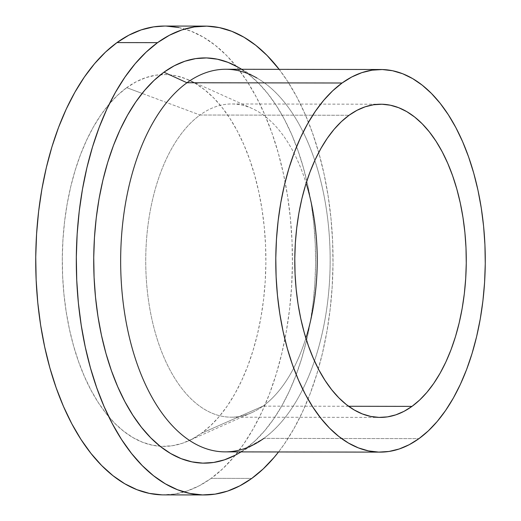 <?xml version="1.0" encoding="UTF-8"?>
<svg xmlns="http://www.w3.org/2000/svg" width="521" height="521" viewBox="0 0 521 521"><rect width="100%" height="100%" fill="white"/><g stroke="black" fill="none" stroke-linecap="round" stroke-linejoin="round"><path stroke-width="0.39" stroke-dasharray="2.6 1.95" d="M200.012 115.024L349.057 115.265L200.012 115.024A156.6 85.75 -89.9 0 1 252.151 108.511A156.6 85.75 -89.9 0 1 306.127 183.236A156.6 85.75 90.1 0 0 231.734 103.972A156.6 85.75 90.1 0 0 200.012 115.024L142.122 93.415L200.012 115.024A156.6 85.75 90.1 0 0 147.215 289.917A156.6 85.75 90.1 0 0 231.226 417.178A156.6 85.75 90.1 0 0 262.949 406.133A156.6 85.75 90.1 0 0 305.879 338.162A156.6 85.75 -89.9 0 1 262.949 406.133L201.445 433.27A185.919 101.803 90.1 0 0 265.664 247.788A185.919 101.803 90.1 0 0 188.622 79.941A185.919 101.803 90.1 0 0 160.696 74.666A185.919 101.803 90.1 0 0 126.72 87.665L142.122 93.415L126.72 87.665A185.919 101.803 90.1 0 0 67.033 316.957A185.919 101.803 90.1 0 0 188.035 441.072A185.919 101.803 90.1 0 0 201.445 433.27L262.949 406.133A156.6 85.75 -89.9 0 1 251.656 412.704A156.6 85.75 -89.9 0 1 149.729 308.158A156.6 85.75 -89.9 0 1 200.012 115.024M348.588 406.269L262.949 406.133L348.588 406.269M225.098 451.87A191.305 104.754 90.1 0 0 263.854 438.376L418.969 438.63L263.854 438.376L245.384 448.861L263.854 438.376A191.305 104.754 90.1 0 0 328.347 224.72A191.305 104.754 90.1 0 0 225.717 69.26M237.498 453.954A202.623 110.947 90.1 0 0 245.384 448.861L235.075 455.282M163.705 494.885A234.417 128.361 90.1 0 0 211.187 478.35L251.773 478.415L211.187 478.35L199.263 485.774L186.993 491.036L174.502 494.071L161.914 494.859M164.538 26.05L166.251 26.076M178.82 27.548L191.253 31.26L203.418 37.18L215.206 45.249L226.498 55.395L237.192 67.509L247.182 81.491L256.371 97.186L264.668 114.464L272.001 133.142L278.292 153.044L283.483 173.988L287.527 195.759L290.379 218.156L292.02 240.956L292.424 263.945L291.591 286.908L289.533 309.611L286.263 331.838L281.822 353.381L276.247 374.026L269.585 393.583L261.913 411.857L253.297 428.666L243.821 443.859L233.577 457.288L222.669 468.822L211.187 478.35A234.417 128.361 90.1 0 0 291.669 285.619A234.417 128.361 90.1 0 0 236.02 66.05A234.417 128.361 90.1 0 0 164.46 26.05M126.72 87.665L117.622 95.219L108.967 104.369L100.84 115.017L93.324 127.065L86.493 140.403L80.41 154.893L75.128 170.4L70.7 186.779L67.176 203.861L64.584 221.49L62.956 239.497L62.299 257.706L62.618 275.941L63.914 294.026L66.18 311.786L69.384 329.057L73.5 345.664L78.495 361.45L84.311 376.266L90.888 389.962L98.176 402.414L106.102 413.498L114.581 423.111L123.542 431.16L132.888 437.555L142.539 442.251L152.393 445.201L162.363 446.367L172.347 445.742L182.252 443.332L191.982 439.157L201.445 433.27L210.549 425.716L219.198 416.566L227.325 405.918L234.841 393.869L241.672 380.532L247.762 366.042L253.037 350.535L257.465 334.156L260.988 317.074L263.58 299.438L265.209 281.438L265.873 263.229L265.547 244.994L264.251 226.909L261.985 209.149L258.781 191.878L254.665 175.271L249.67 159.485L243.861 144.669L237.276 130.973L229.989 118.521L222.063 107.43L213.584 97.824L204.629 89.775L195.277 83.38L185.632 78.684L175.772 75.734L165.802 74.568L155.818 75.193L145.913 77.603L136.183 81.771L126.72 87.665M279.158 69.345A234.417 128.361 -89.9 0 1 278.54 451.961L284.407 443.931L293.883 428.731L302.499 411.922L310.171 393.648L316.827 374.091L322.408 353.446L326.849 331.903L330.119 309.676L332.177 286.973L333.004 264.01L332.6 241.021L330.965 218.221L328.113 195.824L324.069 174.053L318.878 153.109L312.58 133.207L305.254 114.529L296.95 97.251L287.761 81.556L279.158 69.345M238.149 67.229L248.849 74.503L258.618 83.275L267.859 93.747L276.495 105.828L284.433 119.4L291.61 134.333L297.947 150.478L303.385 167.684L307.872 185.782L311.369 204.603L313.831 223.958L315.251 243.672L315.602 263.541L314.879 283.385L313.101 303.007L310.275 322.225L306.439 340.845L301.613 358.689L295.863 375.595L289.227 391.388L281.783 405.918L273.59 419.053L264.74 430.659L255.303 440.629L245.384 448.861A202.623 110.947 90.1 0 0 315.55 253.076A202.623 110.947 90.1 0 0 238.123 67.216M241.731 69.286L256.996 78.046A191.305 104.754 -89.9 0 1 330.099 253.532A191.305 104.754 -89.9 0 1 263.854 438.376M380.779 104.213L231.734 103.972M241.112 451.896L256.404 443.189M252.151 108.511L188.622 79.941M251.656 412.704L188.035 441.072M380.271 417.419L231.226 417.178"/><path stroke-width="0.78" d="M349.057 115.265A156.6 85.75 -89.9 0 1 380.779 104.213A156.6 85.75 -89.9 0 1 464.791 231.474A156.6 85.75 -89.9 0 1 411.994 406.373L348.588 406.269L411.994 406.373L404.029 411.336L395.83 414.846L387.487 416.878L379.073 417.399L370.678 416.422L362.375 413.941L354.247 409.981L346.374 404.596L338.832 397.816L331.688 389.721L325.013 380.382L318.878 369.897L313.329 358.357L308.432 345.879L304.231 332.58L300.76 318.591L298.058 304.049L296.156 289.083L295.062 273.851L294.788 258.494L295.342 243.157L296.723 227.99L298.904 213.141L301.867 198.748L305.599 184.955L310.047 171.891L315.172 159.686L320.929 148.452L327.26 138.299L334.098 129.332L341.392 121.627L349.057 115.265L357.028 110.302L365.221 106.785L373.564 104.76L381.978 104.233L390.372 105.216L398.676 107.697L406.803 111.65L414.677 117.043L422.225 123.816L429.363 131.917L436.038 141.25L442.179 151.741L447.721 163.281L452.619 175.759L456.826 189.058L460.29 203.04L462.993 217.589L464.901 232.548L465.995 247.781L466.262 263.144L465.709 278.481L464.335 293.649L462.153 308.497L459.183 322.89L455.458 336.683L451.01 349.747L445.885 361.952L440.128 373.186L433.798 383.332L426.953 392.306L419.666 400.011L411.994 406.373A156.6 85.75 -89.9 0 1 380.271 417.419A156.6 85.75 -89.9 0 1 296.26 290.158A156.6 85.75 -89.9 0 1 349.057 115.265M305.879 338.162A156.6 85.75 90.1 0 0 306.127 183.236A156.6 85.75 -89.9 0 1 305.879 338.162M263.854 438.376A191.305 104.754 -89.9 0 1 256.404 443.189A191.305 104.754 -89.9 0 1 126.583 324.394A191.305 104.754 -89.9 0 1 186.967 82.754A191.305 104.754 90.1 0 0 122.468 296.41A191.305 104.754 90.1 0 0 225.098 451.87L380.219 452.124A191.305 104.754 -89.9 0 1 277.589 296.664A191.305 104.754 -89.9 0 1 342.082 83.008L186.967 82.754L163.946 72.204A202.623 110.947 90.1 0 0 99.999 328.139A202.623 110.947 90.1 0 0 237.498 453.954L241.112 451.896M235.075 455.282L224.466 459.828L213.669 462.453L202.786 463.136L191.923 461.86L181.184 458.656L170.667 453.537L160.481 446.562L150.719 437.79L141.471 427.318L132.842 415.237L124.897 401.665L117.72 386.738L111.383 370.587L105.945 353.388L101.458 335.283L97.968 316.468L95.499 297.107L94.086 277.4L93.734 257.524L94.451 237.68L96.229 218.058L99.055 198.84L102.897 180.22L107.717 162.376L113.474 145.47L120.104 129.677L127.554 115.148L135.74 102.012L144.597 90.407L154.027 80.436L163.946 72.204L186.967 82.754L342.082 83.008A191.305 104.754 -89.9 0 1 380.838 69.514A191.305 104.754 -89.9 0 1 483.462 224.974A191.305 104.754 -89.9 0 1 418.969 438.63A191.305 104.754 -89.9 0 1 380.219 452.124M161.914 494.859L149.345 493.387L136.912 489.675L124.747 483.755L112.966 475.686L101.667 465.54L90.973 453.42L80.983 439.444L71.794 423.749L63.497 406.471L56.164 387.793L49.873 367.891L44.682 346.947L40.638 325.176L37.786 302.779L36.144 279.979L35.741 256.99L36.574 234.027L38.632 211.324L41.901 189.097L46.343 167.554L51.918 146.909L58.58 127.352L66.252 109.078L74.868 92.269L84.343 77.069L94.588 63.647L105.496 52.113L116.978 42.585A234.417 128.361 90.1 0 0 37.948 304.388A234.417 128.361 90.1 0 0 163.705 494.885L204.284 494.95A234.417 128.361 -89.9 0 1 78.528 304.453A234.417 128.361 -89.9 0 1 157.557 42.65L116.978 42.585L128.908 35.161L141.171 29.899L153.662 26.864L164.538 26.05M205.046 26.115A234.417 128.361 -89.9 0 1 279.158 69.345L267.078 55.46L255.785 45.314L243.997 37.245L231.832 31.325L219.406 27.613L206.837 26.141L194.248 26.929L181.757 29.964L169.488 35.226L157.557 42.65A234.417 128.361 -89.9 0 1 205.046 26.115L164.46 26.05A234.417 128.361 90.1 0 0 116.978 42.585L157.557 42.65L146.082 52.178L135.167 63.712L124.929 77.141L115.454 92.334L106.838 109.143L99.159 127.417L92.504 146.974L86.929 167.619L82.481 189.162L79.218 211.389L77.154 234.092L76.326 257.055L76.73 280.044L78.365 302.844L81.224 325.241L85.262 347.012L90.459 367.956L96.75 387.858L104.083 406.536L112.38 423.814L121.569 439.509L131.559 453.491L142.253 465.605L153.545 475.751L165.333 483.82L177.498 489.74L189.924 493.452L202.493 494.924L215.082 494.136L227.573 491.101L239.842 485.839L251.773 478.415L263.248 468.887L274.163 457.353L278.54 451.961A234.417 128.361 -89.9 0 1 251.773 478.415A234.417 128.361 -89.9 0 1 204.284 494.95M166.251 26.076L178.82 27.548M241.731 69.286L238.123 67.216A202.623 110.947 90.1 0 0 163.946 72.204L174.261 65.783L184.864 61.237L195.662 58.612L206.544 57.935L217.407 59.205L228.146 62.409L238.664 67.528M380.838 69.514L225.717 69.26A191.305 104.754 90.1 0 0 186.967 82.754A191.305 104.754 -89.9 0 1 256.996 78.046M342.082 83.008L332.717 90.778L323.808 100.195L315.452 111.149L307.716 123.549L300.689 137.27L294.424 152.184L288.992 168.14L284.44 184.994L280.812 202.571L278.149 220.715L276.469 239.243L275.791 257.98L276.117 276.742L277.459 295.348L279.784 313.629L283.085 331.395L287.318 348.484L292.457 364.726L298.442 379.972L305.215 394.065L312.711 406.881L320.864 418.285L329.591 428.177L338.806 436.455L348.425 443.039L358.357 447.871L368.497 450.906L378.754 452.104L389.031 451.46L399.223 448.978L409.232 444.693L418.969 438.63L428.334 430.854L437.243 421.443L445.598 410.483L453.335 398.083L460.362 384.361L466.627 369.454L472.059 353.492L476.611 336.644L480.238 319.06L482.908 300.923L484.589 282.395L485.266 263.659L484.934 244.896L483.599 226.283L481.267 208.009L477.972 190.243L473.732 173.154L468.594 156.906L462.615 141.666L455.842 127.567L448.34 114.757L440.186 103.347L431.46 93.461L422.244 85.177L412.625 78.593L402.7 73.761L392.554 70.732L382.297 69.534L372.027 70.172L361.828 72.653L351.818 76.945L342.082 83.008"/></g></svg>

